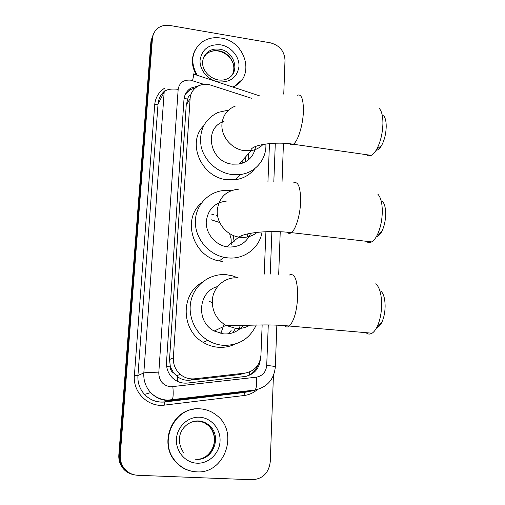 <?xml version="1.0" encoding="UTF-8"?>
<svg xmlns="http://www.w3.org/2000/svg" width="505" height="505" viewBox="0 0 505 505"><rect width="100%" height="100%" fill="white"/><g stroke="black" fill="none" stroke-linecap="round" stroke-linejoin="round"><path stroke-width="0.76" d="M251.402 98.248L208.723 84.474C204.563 83.868 200.769 84.556 197.341 86.557C192.986 89.316 190.574 93.311 190.107 98.551L173.348 357.83C173.095 364.477 175.418 370.001 180.329 374.401C184.533 377.847 189.287 379.312 194.589 378.807L245.007 373.113C254.526 371.257 259.835 365.33 260.927 355.324L262.158 324.911M173.758 373.081L170.311 366.876C170.261 369.647 171.41 371.712 173.758 373.081L177.539 376.73C181.257 379.476 185.404 380.625 189.994 380.177L239.395 374.584L244.199 373.328M190.833 94.732C189.015 95.578 188.005 96.998 187.803 98.993L186.231 105.078L169.522 359.535L170.336 366.535M264.203 274.196L265.92 231.707M267.928 182.128L269.481 143.571M199.084 85.654L190.846 88.097C186.705 90.837 184.407 94.719 183.959 99.756L166.511 362.363C166.246 368.764 168.436 374.129 173.076 378.46C177.287 382.039 182.09 383.573 187.481 383.055L244.717 376.528C254.009 374.723 259.229 368.94 260.391 359.188M185.43 94.145L189.817 89.877L195.751 87.655M273.426 375.55L270.263 461.684C268.824 472.97 262.802 478.992 252.178 479.75L137.575 475.274C131.066 474.82 126.098 471.752 122.671 466.065C120.783 462.649 119.982 458.95 120.259 454.967L152.472 37.938L153.432 33.841L155.584 30.281C159.271 26.241 164.087 24.644 170.04 25.502L270.27 42.805C279.511 45.286 284.429 51.087 285.009 60.215L283.76 94.157M133.055 474.542C127.898 473.362 123.952 470.445 121.219 465.793C119.357 462.416 118.561 458.755 118.839 454.816L150.907 41.757L153.084 34.801L151.683 39.857L119.546 454.891L151.683 39.857L152.472 37.938M133.844 474.725C128.655 473.538 124.691 470.609 121.939 465.932C120.07 462.529 119.268 458.849 119.546 454.891C119.268 458.849 120.07 462.529 121.939 465.932C124.691 470.609 128.655 473.538 133.844 474.725M257.853 365.096C255.688 370.752 251.806 374.483 246.206 376.294M150.907 41.757L152.295 36.726M197.303 75.308C190.404 63.049 191.408 52.413 200.315 43.398C206.109 38.614 213.028 36.833 221.064 38.064C245.133 41.107 255.341 75.523 234.958 86.002L232.887 87.056M196.319 74.98C191.471 66.306 191.092 57.968 195.176 49.97M241.813 79.897L233.411 87.226M383.648 115.74C385.34 117.76 386.199 121.326 386.218 126.446C386.022 133.699 384.494 140.03 381.628 145.427C379.798 148.59 377.961 150.2 376.118 150.263M366.554 154.694C367.93 155.988 369.502 156.209 371.263 155.37C373.107 154.435 374.906 152.428 376.661 149.347C380.555 141.949 382.645 133.251 382.929 123.258C382.897 116.219 381.742 111.346 379.451 108.632M223.936 121.478C203.136 127.727 209.695 162.2 232.35 164.157L239.08 164.049C248.611 161.871 254.097 156.007 255.549 146.456M265.864 143.994C266.785 159.094 255.562 172.792 240.292 174.541L231.82 174.515C217.289 172.666 204.121 160.584 201.097 146.273C198.863 130.423 204.563 119.117 218.198 112.362L228.607 110.084M254.804 168.588C249.981 174.825 243.498 178.543 235.343 179.742L227.023 179.736C201.407 177.539 186.478 142.852 203.553 125.859M248.416 153.804L248.814 159.529M243.157 159.574L242.552 163.147M245.544 156.954L245.316 161.922M382.323 201.217C384.513 203.496 385.637 207.751 385.687 213.981C385.549 220.552 384.292 226.303 381.913 231.221C380.164 234.566 378.321 236.372 376.376 236.643M366.22 241.27C367.861 242.772 369.673 242.981 371.667 241.901C373.605 240.79 375.43 238.568 377.134 235.235C380.385 228.487 382.108 220.584 382.304 211.526C382.241 202.953 380.719 197.146 377.753 194.09M227.105 200.984C214.543 202.41 207.587 209.512 206.229 222.282C206.015 233.828 215.357 244.95 226.802 246.793L228.121 246.977C238.947 247.5 246.465 242.93 250.669 233.278M262.082 231.915C259.684 247.923 244.167 259.86 227.572 257.847L223.999 257.279C207.82 253.908 195.006 237.918 195.353 221.518C195.549 205.099 208.609 191.458 224.485 190.442L231 190.625M222.743 261.514L219.239 260.959C192.916 256.534 181.623 219.082 201.381 203.111M211.469 219.839L219.744 222.547M229.598 233.556L231.126 238.941L231.252 244.464M211.778 214.259L213.539 214.524M216.222 215.162L217.535 215.578M247.564 233.916L247.652 236.933M234.187 242.103L233.266 235.469M241.92 235.627L241.882 237.413M380.789 290.962C383.579 293.519 385.025 298.588 385.126 306.175C385.031 312.134 384.008 317.342 382.064 321.799C380.448 325.277 378.643 327.234 376.648 327.682M366.037 332.681C367.918 334.348 369.938 334.518 372.097 333.205C374.06 331.937 375.846 329.544 377.456 326.034C380.107 319.911 381.509 312.753 381.647 304.54C381.515 294.099 379.558 287.168 375.789 283.753M217.623 286.575C198.213 291.114 195.58 321.811 214.227 331.034L223.69 333.906C231.707 334.329 238.234 331.476 243.29 325.34M256.306 324.93C249.678 338.874 238.612 345.673 223.109 345.325C217.661 344.871 212.542 343.198 207.751 340.313C193.901 331.943 186.926 313.782 191.565 298.512C196.123 283.21 211.324 273.142 226.707 274.745L232.597 275.869L238.095 277.939M235.109 344.088C229.825 346.645 224.207 347.711 218.255 347.282C212.908 346.84 207.89 345.212 203.199 342.384C181.068 330.017 180.519 294.396 201.672 282.693M240.292 325.504L238.631 329.815M231.113 330.56L228.083 333.849M209.341 301.39L212.258 302.596M224.05 324.254L220.836 333.496M235.387 328.635L232.729 332.827M196.596 471.847C187.955 471.329 180.79 467.649 175.102 460.8C157.888 440.979 175.38 406.001 200.15 408.842C206.337 409.265 211.866 411.455 216.74 415.407C239.25 432.034 224.889 474.214 196.596 471.847M193.339 471.525C185.865 470.357 179.66 466.765 174.73 460.756C159.384 442.961 171.65 411.297 193.977 409.145M177.766 381.509L177.539 376.73M187.803 98.993L184.079 98.589M249.426 374.981L249.426 372.021M170.311 366.876L166.688 366.649M186.231 105.078L190.107 98.551M239.395 374.584L245.007 373.113M189.994 380.177L194.589 378.807M169.522 359.535L173.348 357.83M152.826 394.658L153.185 394.853M203.938 84.36L190.524 80.131C183.466 79.676 179.344 82.751 178.17 89.341L158.785 372.905C159.024 380.877 162.976 385.517 170.633 386.824L256.338 377.184C262.543 375.966 266.002 372.065 266.709 365.487L268.275 324.993M158.785 372.905C150.888 372.425 145.901 372.444 143.818 372.955L137.934 375.493C137.524 382.746 139.721 389.058 144.518 394.418C148.924 399.013 154.259 401.544 160.514 402.012L164.75 401.892L244.559 392.341L254.312 390.516L171.668 400.383L167.281 400.509C160.792 400.017 155.256 397.385 150.679 392.606C145.699 387.038 143.407 380.486 143.818 372.955L164.188 91.998C166.259 89.417 170.917 88.533 178.17 89.341M257.399 389.525C253.554 392.865 249.123 394.859 244.104 395.51L164.485 405.117L164.75 401.892L171.668 400.383L172.23 399.891C173.24 397.681 173.449 393.307 172.849 386.767M154.707 104.724L158.033 104.118L137.934 375.493L134.387 375.499L154.707 104.724C155.426 97.459 158.822 91.878 164.889 87.977M165.362 90.376C160.994 93.867 158.551 98.45 158.033 104.118L164.188 91.998M164.485 405.117C148.281 407.573 132.657 392.233 134.387 375.499M120.259 454.967L118.839 454.816M244.104 395.51L244.382 392.454L247.381 391.817M249.748 391.059L251.111 390.485M270.244 274.101L271.892 231.574M273.811 181.92L275.313 143.212M254.312 390.516L255.107 390.005C256.584 387.802 256.995 383.529 256.338 377.184M266.709 365.487C271.942 365.904 274.815 366.39 275.326 366.946L275.326 367.059M192.519 80.611C193.756 75.636 193.977 73.421 193.188 73.951M242.608 391.912L242.621 391.495M203.262 58.264L207.536 52.16C210.983 49.509 215.035 48.537 219.694 49.244C234.099 51.018 240.5 71.451 228.626 78.105C225.647 79.872 222.238 80.484 218.387 79.948M218.589 81.917C208.104 80.339 199.361 70.031 200.075 60.07C202.057 49.086 208.925 44.011 220.685 44.844C231.025 46.536 239.547 56.598 238.985 66.445C237.224 77.398 230.425 82.555 218.589 81.917M203.793 56.907L206.633 53.757C210.067 51.112 214.107 50.14 218.747 50.835C229.996 52.35 237.672 66.117 232.142 74.936M235.387 106.05C227.282 109.307 222.8 115.386 221.941 124.28C220.988 136.52 231.744 149.202 244.319 150.667L251.351 150.585C256.003 149.764 259.892 147.719 263.029 144.449M297.142 95.331C301.334 93.57 303.423 98.81 303.404 111.062C303.107 124.83 297.893 141.596 293.272 144.241C291.871 145.143 290.64 144.986 289.58 143.761M238.96 189.141C226.24 190.372 219 197.417 217.238 210.257C216.304 222.636 226.429 235.235 238.802 237.091L240.184 237.287C246.661 237.905 252.317 236.258 257.165 232.344M293.253 183.006C298.108 180.84 300.563 186.932 300.639 201.287C300.323 214.65 295.804 229.674 291.36 232.628C289.769 233.771 288.349 233.626 287.099 232.205M238.246 277.952C225.243 276.355 212.775 287.099 212.289 300.727C212.182 311.528 216.727 319.747 225.918 325.397L235.835 328.427C240.999 328.818 245.758 327.695 250.108 325.062M289.15 275.118C294.674 272.567 297.527 279.688 297.71 296.479C296.852 311.206 294.061 321.054 289.34 326.028C287.616 327.398 286.032 327.284 284.593 325.7M183.157 428.524C187.203 423.367 192.361 420.873 198.642 421.044C202.675 421.315 206.236 422.805 209.323 425.513C222.396 436.049 213.224 460.819 196.47 459.304M197.089 463.199C185.322 462.801 175.57 451.356 176.447 438.971C177.141 426.58 188.112 416.467 199.677 417.231C211.26 417.818 220.742 428.96 220.054 441.162C219.536 453.376 208.836 463.786 197.089 463.199M193.642 421.385L197.682 421.138C201.697 421.404 205.245 422.887 208.319 425.582C221.335 436.067 212.195 460.724 195.511 459.215M176.34 375.77L180.329 374.401M189.817 89.877L190.846 88.097M248.334 391.634L244.382 392.454L164.624 401.999C156.771 402.687 150.067 400.156 144.518 394.418L150.679 392.606C155.42 397.315 161.12 399.827 167.793 400.137L255.107 390.005C267.29 387.133 274.032 379.444 275.326 366.946L276.841 325.277M122.671 466.065L121.219 465.793M278.691 274.316L280.237 231.751M282.036 182.052L283.444 143.281M260.024 96.013L193.63 74.096M232.969 73.219C236.599 62.797 228.26 53.031 218.532 51.093C213.918 50.367 209.947 51.258 206.633 53.757L207.536 52.16C196.054 63.485 206.614 77.808 218.128 79.904M234.958 86.002L234.522 86.633M381.628 145.427L376.661 149.347M239.08 164.049L251.351 150.585L250.941 150.01C251.982 144.708 276.109 141.28 293.272 144.241L371.263 155.37M240.292 174.541L235.343 179.742M381.913 231.221L377.134 235.235M226.802 246.793L238.802 237.091C245.348 232.527 269.828 230.027 291.36 232.628L371.667 241.901M223.999 257.279L219.239 260.959M382.064 321.799L377.456 326.034M214.227 331.034L225.918 325.397C240.241 326.432 263.812 323.421 289.34 326.028L372.097 333.205M207.751 340.313L203.199 342.384M175.102 460.8L174.73 460.756M183.971 453.181C171.971 435.6 185.827 420.185 198.818 420.949C202.827 421.277 206.33 422.799 209.323 425.513L208.319 425.582C213.546 430.077 215.105 438.794 214.404 441.907C213.924 446.357 212.207 450.239 209.24 453.547"/></g></svg>
